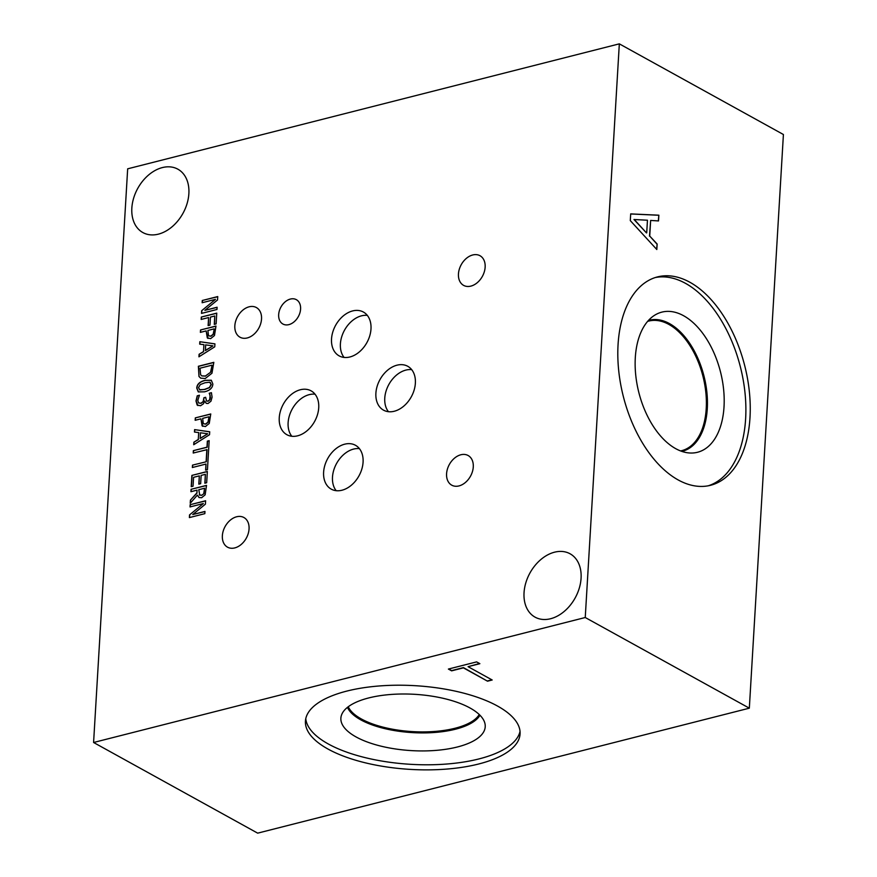<?xml version="1.0" encoding="UTF-8"?>
<svg xmlns="http://www.w3.org/2000/svg" width="877" height="877" viewBox="0 0 877 877"><rect width="100%" height="100%" fill="white"/><g stroke="black" fill="none" stroke-linecap="round" stroke-linejoin="round"><path stroke-width="1.32" d="M487.524 681.188L463.407 667.857L451.622 670.85L448.388 669.063L476.617 661.894L479.862 663.681L468.077 666.673L492.183 679.993L487.524 681.188L463.418 667.605L451.644 670.598L448.717 668.987M491.876 679.818L487.535 680.925M468.077 666.673L479.544 663.505M634.203 219.436L646.481 232.92L633.983 219.502L647.456 220.215L646.711 232.865M657.147 244.014L656.818 249.528L630.289 220.609L630.695 213.9L658.857 215.194L658.517 220.938L650.646 220.434L649.725 236.077L657.147 244.014L656.61 249.309M649.725 236.077L656.928 244.069M650.646 220.434L649.495 236.132M658.857 215.194L658.298 220.927M630.684 213.966L658.638 215.249M93.587 742.49L257.674 833.15L749.331 708.178L783.413 134.51L619.326 43.85L127.669 168.822L93.587 742.49L585.244 617.518L619.326 43.85M749.331 708.178L585.244 617.518M678.151 479.927A107.52 62.629 -104.3 0 1 618.669 370.247A107.52 62.629 -104.3 0 1 657.542 276.891A107.52 62.629 -104.3 0 1 689.892 282.262A107.52 62.629 -104.3 0 1 749.386 391.942A107.52 62.629 -104.3 0 1 710.513 485.299A107.52 62.629 -104.3 0 1 678.151 479.927M191.888 475.4L207.345 471.464L206.676 482.745L204.845 483.216L205.371 474.325L201.14 475.4L200.647 483.687L198.816 484.159L199.309 475.871L193.576 477.329L193.05 486.209L191.219 486.68L191.888 475.4L207.334 471.607M191.405 486.625L192.063 475.487M199.309 475.871L199.002 484.104M205.371 474.325L205.032 483.161M193.368 450.646L206.983 447.182L207.345 441.131L209.175 440.671L207.454 469.644L205.624 470.105L205.985 464.054L192.359 467.518L192.501 465.128L206.303 461.751L207.016 449.671L193.225 453.036L193.368 450.646L207.158 447.281L207.52 441.23L209.165 440.813M192.545 467.474L192.677 465.216M205.985 464.054L205.81 470.061M192.501 465.128L206.303 461.751M193.4 452.992L193.532 450.745M206.128 461.664L206.84 449.583M207.52 433.72L200.405 432.799L200.241 438.456L207.685 433.819L200.077 438.357M194.606 429.62L209.702 431.769L209.526 434.718L193.718 444.727L193.861 442.205L198.279 439.465L198.695 432.58L194.464 432.043L194.606 429.62L209.702 431.846M194.639 432.065L194.782 429.719M198.695 432.58L198.279 439.465M193.861 442.205L198.454 439.563M193.894 444.606L194.036 442.293M208.836 416.805L202.675 418.373L203.278 423.613L205.514 424.062L207.948 422.155L209.011 416.904L208.112 422.254L205.678 424.15L203.453 423.712M209.252 423.459L205.426 426.54L202.094 425.838L200.932 418.822L195.165 420.28L195.308 417.89L210.765 413.966L209.252 423.459M195.308 417.89L210.754 414.097M195.352 420.236L195.483 417.978M200.932 418.822L202.784 426.343M216.115 323.898L214.284 324.369L214.777 315.983L210.425 317.09L209.943 325.126L208.123 325.586L208.594 317.551L201.162 319.447L201.304 317.046L216.751 313.122L216.115 323.898M201.304 317.046L216.74 313.264M201.337 319.392L201.469 317.145M208.594 317.551L208.298 325.542M214.777 315.983L214.459 324.315M216.97 309.471L201.513 313.396L201.677 310.71L215.479 299.342L202.148 302.729L202.28 300.493L217.737 296.569L217.529 299.967L204.867 310.337L217.101 307.235L216.97 309.471M204.867 310.337L217.09 307.367M202.28 300.493L217.726 296.711M202.335 302.686L202.455 300.592M215.479 299.342L201.677 310.71M201.699 313.352L201.853 310.798M214.065 328.897L207.904 330.465L208.507 335.705L210.732 336.143L213.166 334.247L214.24 328.996L213.341 334.345L210.908 336.242L208.671 335.803M214.47 335.54L210.644 338.632L207.312 337.919L206.15 330.914L200.394 332.372L200.537 329.971L215.983 326.047L214.47 335.54M200.537 329.971L215.972 326.189M200.57 332.328L200.701 330.07M206.15 330.914L208.013 338.434M212.738 345.812L205.624 344.88L205.47 350.548L212.914 345.911L205.295 350.449M199.835 341.712L214.931 343.861L214.755 346.81L198.936 356.818L199.09 354.286L203.508 351.556L203.913 344.672L199.693 344.135L199.835 341.712L214.92 343.927M199.868 344.157L200.011 341.8M203.913 344.672L203.508 351.556M199.09 354.286L203.672 351.644M199.123 356.698L199.254 354.385M210.59 372.012L212.081 365.281L210.765 372.111L205.415 376.025L210.765 372.111M211.905 365.194L200.011 368.208L200.636 374.764L201.776 375.882L205.415 376.025M201.863 375.926L205.591 376.112M198.991 376.485L198.377 366.268L213.824 362.344L211.971 373.218L205.24 378.524L200.68 378.14L198.991 376.485L198.553 366.367L213.824 362.486M200.767 378.184L199.167 376.584M204.615 389.377L209.373 387.524L211.127 384.466L209.669 382.197L204.988 382.767L200.296 384.565L198.476 387.689L199.945 389.936L204.615 389.377M199.408 389.761L204.78 389.476L209.548 387.612L211.302 384.565L209.833 382.284M210.359 382.46L209.669 382.197M199.485 389.805L200.109 390.024M212.848 384.027C212.629 387.93 209.833 390.528 204.462 391.833L198.312 391.909L196.755 388.116C196.952 384.225 199.748 381.616 205.141 380.311L211.291 380.223L212.848 384.027M198.399 391.953L196.93 388.215C197.128 384.312 199.923 381.714 205.306 380.399L211.379 380.278M206.665 401.063L208.134 401.195L209.866 399.824L210.469 397.511L209.384 393.334L211.467 392.808M209.965 394.957L209.219 393.247L211.412 392.688L212.081 397.149L210.973 401.173L208.024 403.508L206.194 403.332L204.769 401.052L203.475 403.771L200.548 405.755L197.161 405.042L195.999 400.964L197.237 395.801L199.43 395.242L197.796 400.361L198.498 402.872L200.844 403.256L203.146 401.611L203.913 397.73L205.635 397.292L206.577 401.008L207.959 401.107L209.691 399.726L210.14 395.045M203.913 397.73L205.624 397.434M198.662 402.971L201.008 403.354L203.321 401.699L204.089 397.818M197.237 395.801L199.419 395.384M197.873 405.547L196.163 401.063L197.413 395.889M204.769 401.052L206.281 403.376M203.76 493.608L204.593 488.226L203.935 493.696L201.633 495.264L203.935 493.696M204.593 488.226L198.783 489.706L199.77 495.22M199.265 494.858L201.633 495.264M199.441 494.957L201.809 495.362M197.347 495.132L190.232 503.255L190.419 500.142L196.908 492.885L197.073 490.133L190.923 491.701L191.065 489.3L206.523 485.376L205.152 494.814L201.655 497.719L199.057 497.544L197.347 495.132L199.134 497.588M191.065 489.3L206.512 485.518M191.109 491.657L191.241 489.399M197.073 490.133L196.908 492.885M190.419 500.142L197.084 492.984M190.43 503.036L190.594 500.241M204.834 513.659L189.388 517.594L189.542 514.898L203.343 503.541L190.024 506.928L190.156 504.692L205.602 500.767L205.404 504.165L192.732 514.536L204.966 511.423L204.834 513.659M192.732 514.536L204.966 511.565M190.156 504.692L205.591 500.899M190.199 506.884L190.32 504.79M203.343 503.541L189.542 514.898M189.564 517.54L189.717 514.996M247.259 337.952A16.937 12.081 118.9 0 1 239.991 337.207A16.937 12.081 118.9 0 1 235.683 321.103A16.937 12.081 118.9 0 1 249.112 306.807A16.937 12.081 118.9 0 1 256.38 307.553A16.937 12.081 118.9 0 1 260.688 323.657A16.937 12.081 118.9 0 1 247.259 337.952M459 485.913A16.937 12.081 118.9 0 1 451.732 485.167A16.937 12.081 118.9 0 1 447.423 469.063A16.937 12.081 118.9 0 1 460.853 454.768A16.937 12.081 118.9 0 1 468.121 455.514A16.937 12.081 118.9 0 1 472.429 471.629A16.937 12.081 118.9 0 1 459 485.913M470.872 286.11A16.937 12.081 118.9 0 1 463.604 285.376A16.937 12.081 118.9 0 1 459.296 269.261A16.937 12.081 118.9 0 1 472.725 254.977A16.937 12.081 118.9 0 1 479.993 255.722A16.937 12.081 118.9 0 1 484.301 271.826A16.937 12.081 118.9 0 1 470.872 286.11M234.784 547.906A16.937 12.081 118.9 0 1 227.516 547.171A16.937 12.081 118.9 0 1 223.207 531.056A16.937 12.081 118.9 0 1 236.637 516.772A16.937 12.081 118.9 0 1 243.905 517.518A16.937 12.081 118.9 0 1 248.213 533.622A16.937 12.081 118.9 0 1 234.784 547.906M288.862 324.633A13.911 9.921 118.9 0 1 282.898 324.019A13.911 9.921 118.9 0 1 279.357 310.798A13.911 9.921 118.9 0 1 290.386 299.057A13.911 9.921 118.9 0 1 296.349 299.671A13.911 9.921 118.9 0 1 299.89 312.903A13.911 9.921 118.9 0 1 288.862 324.633M297.621 435.814A25.049 17.869 118.9 0 1 286.867 434.707A25.049 17.869 118.9 0 1 280.497 410.885A25.049 17.869 118.9 0 1 300.351 389.75A25.049 17.869 118.9 0 1 311.105 390.857A25.049 17.869 118.9 0 1 317.474 414.678A25.049 17.869 118.9 0 1 297.621 435.814M341.975 490.232A25.049 17.869 118.9 0 1 331.232 489.136A25.049 17.869 118.9 0 1 324.863 465.314A25.049 17.869 118.9 0 1 344.716 444.179A25.049 17.869 118.9 0 1 355.459 445.275A25.049 17.869 118.9 0 1 361.828 469.096A25.049 17.869 118.9 0 1 341.975 490.232M349.89 356.983A25.049 17.869 118.9 0 1 339.147 355.876A25.049 17.869 118.9 0 1 332.778 332.054A25.049 17.869 118.9 0 1 352.631 310.929A25.049 17.869 118.9 0 1 363.374 312.026A25.049 17.869 118.9 0 1 369.743 335.847A25.049 17.869 118.9 0 1 349.89 356.983M394.266 411.247A25.049 17.869 118.9 0 1 383.512 410.14A25.049 17.869 118.9 0 1 377.143 386.318A25.049 17.869 118.9 0 1 396.996 365.183A25.049 17.869 118.9 0 1 407.75 366.29A25.049 17.869 118.9 0 1 414.119 390.112A25.049 17.869 118.9 0 1 394.266 411.247M550.581 618.734A36.198 25.817 118.9 0 1 535.058 617.145A36.198 25.817 118.9 0 1 525.849 582.723A36.198 25.817 118.9 0 1 554.538 552.192A36.198 25.817 118.9 0 1 570.072 553.782A36.198 25.817 118.9 0 1 579.269 588.204A36.198 25.817 118.9 0 1 550.581 618.734M158.386 234.148A36.198 25.817 118.9 0 1 142.852 232.548A36.198 25.817 118.9 0 1 133.644 198.136A36.198 25.817 118.9 0 1 162.333 167.595A36.198 25.817 118.9 0 1 177.867 169.184A36.198 25.817 118.9 0 1 187.064 203.607A36.198 25.817 118.9 0 1 158.386 234.148M479.237 714.514A66.86 26.069 3.4 0 1 428.732 731.791A66.86 26.069 3.4 0 1 361.379 718.976A66.86 26.069 3.4 0 1 348.279 706.741M520.028 731.374A107.52 41.921 3.4 0 1 479.017 758.912A107.52 41.921 3.4 0 1 367.737 758.243A107.52 41.921 3.4 0 1 305.766 718.636M346.788 691.098A107.52 41.921 3.4 0 1 461.006 692.468A107.52 41.921 3.4 0 1 520.083 733.917A107.52 41.921 3.4 0 1 478.71 763.988A107.52 41.921 3.4 0 1 364.492 762.617A107.52 41.921 3.4 0 1 305.426 721.168A107.52 41.921 3.4 0 1 346.788 691.098M457.41 746.974A72.298 28.196 3.4 0 1 376.978 745.11A72.298 28.196 3.4 0 1 341.537 714.996A72.298 28.196 3.4 0 1 368.691 697.949A72.298 28.196 3.4 0 1 441.767 698.004A72.298 28.196 3.4 0 1 484.948 723.525A72.298 28.196 3.4 0 1 457.41 746.974M479.96 715.226A67.573 26.354 3.4 0 1 455.47 729.215A67.573 26.354 3.4 0 1 347.478 707.355M479.927 715.204A67.573 26.354 3.4 0 1 455.47 729.149A67.573 26.354 3.4 0 1 347.5 707.333M647.632 321.388A66.86 38.95 -104.3 0 1 648.728 321.081A66.86 38.95 -104.3 0 1 668.855 324.413A66.86 38.95 -104.3 0 1 705.853 392.622A66.86 38.95 -104.3 0 1 681.67 450.679A66.86 38.95 -104.3 0 1 680.563 450.931M655.382 277.516A107.52 62.629 -104.3 0 1 685.54 283.37A107.52 62.629 -104.3 0 1 744.825 391.164A107.52 62.629 -104.3 0 1 708.32 485.781M675.718 448.662A72.298 42.107 -104.3 0 1 636.614 381.758A72.298 42.107 -104.3 0 1 654.33 315.435A72.298 42.107 -104.3 0 1 683.621 315.742A72.298 42.107 -104.3 0 1 724.106 396.283A72.298 42.107 -104.3 0 1 689.289 452.96A72.298 42.107 -104.3 0 1 675.718 448.662M648.498 320.412A67.573 39.355 -104.3 0 1 649.177 320.226A67.573 39.355 -104.3 0 1 669.513 323.602A67.573 39.355 -104.3 0 1 706.906 392.534A67.573 39.355 -104.3 0 1 682.47 451.216A67.573 39.355 -104.3 0 1 681.791 451.381M649.144 320.237A67.573 39.355 -104.3 0 1 669.458 323.613A67.573 39.355 -104.3 0 1 706.84 392.523A67.573 39.355 -104.3 0 1 682.438 451.227M411.686 369.645A25.049 17.869 -61.1 0 0 405.876 370.094A25.049 17.869 -61.1 0 0 387.217 387.875A25.049 17.869 -61.1 0 0 388.445 411.697M367.32 315.38A25.049 17.869 -61.1 0 0 361.499 315.83A25.049 17.869 -61.1 0 0 342.852 333.611A25.049 17.869 -61.1 0 0 344.08 357.432M359.395 448.629A25.049 17.869 -61.1 0 0 353.584 449.079A25.049 17.869 -61.1 0 0 334.937 466.871A25.049 17.869 -61.1 0 0 336.165 490.682M315.04 394.201A25.049 17.869 -61.1 0 0 309.23 394.65A25.049 17.869 -61.1 0 0 290.572 412.442A25.049 17.869 -61.1 0 0 291.8 436.264"/></g></svg>
